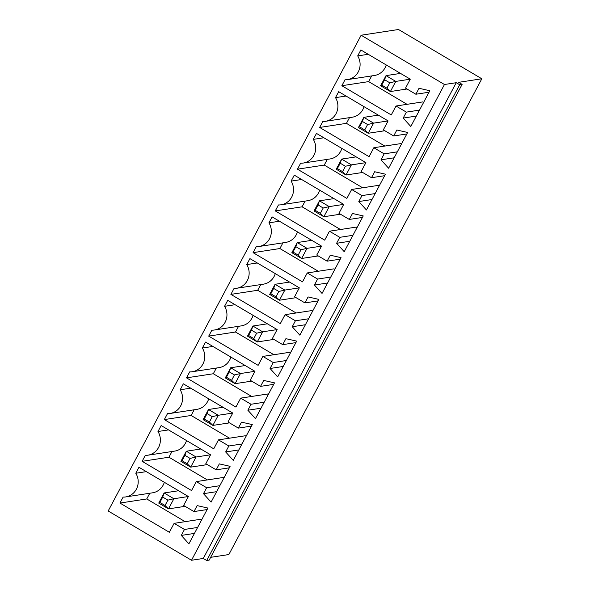 <?xml version="1.0" encoding="UTF-8"?>
<svg xmlns="http://www.w3.org/2000/svg" width="590" height="590" viewBox="0 0 590 590"><rect width="100%" height="100%" fill="white"/><g stroke="black" fill="none" stroke-linecap="round" stroke-linejoin="round"><path stroke-width="0.89" d="M210.645 557.329L228.861 554.541L481.824 78.78L398.501 29.5L361.139 35.223L108.177 510.984L191.499 560.264L444.462 84.503L361.139 35.223M481.824 78.78L458.673 82.327L462.125 84.37L459.691 84.739L456.24 82.703L444.462 84.503M462.125 84.37L209.155 560.124L206.721 560.5L203.277 558.457L191.499 560.264M285.899 338.675L296.681 341.131L277.661 376.907L270.05 368.485L273.222 362.526L262.875 356.404L258.125 365.35L208.705 336.123L211.876 330.157A15.569 14.861 -98.7 0 0 214.443 330.002A15.569 14.861 -98.7 0 0 224.554 306.313L227.725 300.347L277.145 329.574L272.388 338.52L282.728 344.641L285.899 338.675M260.537 386.369L263.708 380.41L274.49 382.866L255.47 418.642L247.859 410.22L251.03 404.261L240.691 398.139L235.934 407.085L186.514 377.851L189.685 371.892A15.569 14.861 -98.7 0 0 192.252 371.737A15.569 14.861 -98.7 0 0 202.363 348.041L205.534 342.082L254.954 371.309L250.197 380.255L260.537 386.369L273.694 384.356M206.648 487.724L196.308 481.61L191.551 490.548L142.131 461.321L145.302 455.355A15.569 14.861 -98.7 0 0 147.869 455.2A15.569 14.861 -98.7 0 0 157.98 431.511L161.151 425.545L210.571 454.779L205.814 463.718L216.161 469.839L219.333 463.88L230.107 466.336L211.087 502.105L203.484 493.683L206.648 487.724L219.805 485.71M228.839 445.988L218.499 439.875L213.742 448.813L164.322 419.586L167.494 413.627A15.569 14.861 -98.7 0 0 170.06 413.465A15.569 14.861 -98.7 0 0 180.171 389.776L183.343 383.817L232.762 413.044L228.006 421.99L238.353 428.104L241.524 422.145L252.299 424.601L233.279 460.37L225.668 451.955L228.839 445.988L241.996 443.975M329.449 231.206L324.692 240.152L275.272 210.918L278.443 204.959A15.569 14.861 -98.7 0 0 281.01 204.804A15.569 14.861 -98.7 0 0 291.121 181.108L294.292 175.149L343.712 204.376L338.955 213.322L349.302 219.436L352.473 213.477L363.248 215.933L344.228 251.701L336.617 243.287L339.788 237.328L329.449 231.206L356.249 227.098L357.061 227.578M321.521 246.111L316.764 255.057L327.111 261.171L330.282 255.212L341.057 257.668L322.037 293.437L314.433 285.022L317.597 279.055L307.257 272.941L302.5 281.88L253.081 252.653L256.252 246.694A15.569 14.861 -98.7 0 0 258.818 246.531A15.569 14.861 -98.7 0 0 268.937 222.843L272.101 216.884L321.521 246.111L307.029 248.338L297.257 242.564L311.763 240.337M308.091 296.94L318.873 299.403L299.853 335.172L292.242 326.749L295.413 320.79L285.066 314.677L280.309 323.615L230.897 294.388L234.06 288.421A15.569 14.861 -98.7 0 0 236.634 288.267A15.569 14.861 -98.7 0 0 246.745 264.578L249.917 258.612L299.329 287.846L294.58 296.785L304.919 302.906L308.091 296.94M316.483 133.414L365.903 162.641L361.146 171.587L371.494 177.708L374.657 171.742L385.44 174.197L366.42 209.974L358.808 201.551L361.98 195.592L351.64 189.471L346.883 198.417L297.463 169.183L300.635 163.224A15.569 14.861 -98.7 0 0 303.201 163.069A15.569 14.861 -98.7 0 0 313.312 139.373L316.483 133.414M429.822 90.735L410.802 126.503L403.191 118.089L406.363 112.122L396.015 106.008L391.259 114.947L341.846 85.72L345.01 79.761A15.569 14.861 -98.7 0 0 347.584 79.598A15.569 14.861 -98.7 0 0 357.695 55.91L360.866 49.951L410.279 79.178L405.529 88.124L415.869 94.238L419.04 88.279L429.822 90.735M407.631 132.47L388.611 168.239L381 159.816L384.171 153.857L373.824 147.736L369.075 156.682L319.655 127.455L322.826 121.488A15.569 14.861 -98.7 0 0 325.392 121.334A15.569 14.861 -98.7 0 0 335.504 97.645L338.675 91.679L388.095 120.913L383.338 129.852L393.678 135.973L396.849 130.007L407.631 132.47M184.464 529.459L174.116 523.337L169.359 532.283L119.94 503.056L123.111 497.09A15.569 14.861 -98.7 0 0 125.677 496.935A15.569 14.861 -98.7 0 0 135.796 473.246L138.96 467.28L188.38 496.515L183.63 505.453L193.97 511.574L197.141 505.608L207.916 508.064L188.896 543.84L181.292 535.418L184.464 529.459L197.62 527.445M456.24 82.703L203.277 558.457M459.691 84.739L206.721 560.5M283.207 366.471L270.05 368.485M286.379 360.512L273.222 362.526M290.487 352.776L289.683 352.304L262.875 356.404M273.893 354.723L235.506 332.015L208.705 336.123M235.506 332.015L238.544 326.307M214.443 330.002L241.244 325.894A15.569 14.861 -98.7 0 0 253.088 315.348M235.078 304.698L224.554 306.313M295.885 342.62L282.728 344.641M261.016 408.206L247.859 410.22M264.187 402.24L251.03 404.261M268.295 394.511L267.491 394.031L240.691 398.139M251.701 396.45L213.315 373.75L186.514 377.851M213.315 373.75L216.353 368.042M192.252 371.737L219.052 367.629A15.569 14.861 -98.7 0 0 230.897 357.083M212.887 346.433L202.363 348.041M223.92 477.981L223.108 477.502L196.308 481.61M207.326 479.921L168.939 457.213L142.131 461.321M168.939 457.213L171.97 451.512M147.869 455.2L174.677 451.099A15.569 14.861 -98.7 0 0 186.514 440.553M168.511 429.896L157.98 431.511M229.318 467.826L216.161 469.839M216.641 491.669L203.484 493.683M246.111 436.246L245.3 435.767L218.499 439.875M229.517 438.186L191.131 415.478L164.322 419.586M191.131 415.478L194.162 409.777M170.06 413.465L196.868 409.364A15.569 14.861 -98.7 0 0 208.705 398.818M190.695 388.168L180.171 389.776M251.51 426.091L238.353 428.104M238.825 449.941L225.668 451.955M340.467 229.517L302.08 206.817L275.272 210.918M302.08 206.817L305.111 201.109M281.01 204.804L307.818 200.696A15.569 14.861 -98.7 0 0 319.655 190.15M301.645 179.5L291.121 181.108M362.459 217.422L349.302 219.436M349.774 241.273L336.617 243.287M352.945 235.307L339.788 237.328M340.268 259.157L327.111 261.171M327.59 283.008L314.433 285.022M330.754 277.042L317.597 279.055M334.869 269.313L334.058 268.834L307.257 272.941M318.276 271.252L279.889 248.545L253.081 252.653M279.889 248.545L282.92 242.844M258.818 246.531L285.626 242.431A15.569 14.861 -98.7 0 0 297.471 231.885M279.461 221.228L268.937 222.843M305.399 324.736L292.242 326.749M308.57 318.777L295.413 320.79M312.678 311.048L311.874 310.569L285.066 314.677M296.084 312.988L257.697 290.28L230.897 294.388M257.697 290.28L260.728 284.579M236.634 288.267L263.435 284.159A15.569 14.861 -98.7 0 0 275.279 273.62M257.269 262.963L246.745 264.578M318.076 300.893L304.919 302.906M384.65 175.687L371.494 177.708M371.966 199.538L358.808 201.551M375.137 193.579L361.98 195.592M379.245 185.843L378.441 185.371L351.64 189.471M362.651 187.782L324.271 165.082L297.463 169.183M324.271 165.082L327.303 159.374M303.201 163.069L330.009 158.961A15.569 14.861 -98.7 0 0 341.846 148.415M323.836 137.765L313.312 139.373M416.348 116.068L403.191 118.089M419.52 110.109L406.363 112.122M423.627 102.38L422.824 101.9L396.015 106.008M407.034 104.319L368.647 81.612L341.846 85.72M368.647 81.612L371.678 75.911M347.584 79.598L374.385 75.498A15.569 14.861 -98.7 0 0 386.229 64.952M368.219 54.295L357.695 55.91M429.026 92.224L415.869 94.238M394.157 157.803L381 159.816M397.328 151.844L384.171 153.857M401.436 144.115L400.632 143.636L373.824 147.736M384.842 146.054L346.455 123.347L319.655 127.455M346.455 123.347L349.494 117.646M325.392 121.334L352.193 117.226A15.569 14.861 -98.7 0 0 364.037 106.687M346.028 96.03L335.504 97.645M406.834 133.959L393.678 135.973M201.728 519.709L200.925 519.237L174.116 523.337M185.135 521.656L146.748 498.948L119.94 503.056M146.748 498.948L149.779 493.24M125.677 496.935L152.486 492.827A15.569 14.861 -98.7 0 0 164.33 482.281M146.32 471.631L135.796 473.246M207.127 509.553L193.97 511.574M194.449 533.404L181.292 535.418M273.871 339.398L257.255 341.942L247.49 336.16L252.881 326.027L267.381 323.807M277.138 329.589L262.646 331.809L257.255 341.942L253.789 338.572L248.619 335.511L247.49 336.16M253.789 338.572L256.643 333.203L262.646 331.809L252.881 326.027L251.473 330.142L248.619 335.511M254.946 371.317L240.455 373.536L230.69 367.762L245.197 365.542M251.679 381.133L235.071 383.677L240.455 373.536L234.451 374.938L229.281 371.877L230.69 367.762L225.299 377.895L235.071 383.677L231.597 380.299L226.427 377.246L225.299 377.895M210.564 454.787L196.079 457.007L186.307 451.225L200.814 449.005M207.297 464.596L190.688 467.14L196.079 457.007L190.076 458.4L184.899 455.347L186.307 451.225L180.916 461.365L190.688 467.14L187.222 463.77L182.052 460.709L180.916 461.365M232.755 413.052L218.263 415.272L208.499 409.497L223.005 407.27M229.488 422.86L212.879 425.405L218.263 415.272L212.26 416.673L207.09 413.612L208.499 409.497L203.107 419.63L212.879 425.405L209.413 422.034L204.236 418.974L203.107 419.63M343.705 204.383L329.22 206.603L319.448 200.829L333.955 198.609M340.437 214.2L323.829 216.744L329.22 206.603L323.217 208.005L318.04 204.944L319.448 200.829L314.057 210.962L323.829 216.744L320.363 213.366L315.185 210.313L314.057 210.962M318.246 255.927L301.638 258.472L307.029 248.338L301.025 249.74L295.848 246.679L297.257 242.564L291.866 252.697L301.638 258.472L298.171 255.101L293.001 252.041L291.866 252.697M299.329 287.854L284.837 290.074L275.065 284.292L289.572 282.072M296.062 297.662L279.446 300.207L284.837 290.074L278.834 291.467L273.664 288.414L275.065 284.292L269.682 294.432L279.446 300.207L275.98 296.836L270.81 293.776L269.682 294.432M362.629 172.464L346.02 175.009L336.248 169.227L341.64 159.094L356.146 156.874M365.896 162.656L351.404 164.876L346.02 175.009L342.547 171.638L337.377 168.578L336.248 169.227M342.547 171.638L345.401 166.269L351.404 164.876L341.64 159.094L340.231 163.209L337.377 168.578M407.012 88.994L390.396 91.539L380.631 85.764L386.015 75.631L400.522 73.403M410.279 79.185L395.787 81.405L390.396 91.539L386.929 88.168L381.76 85.108L380.631 85.764M386.929 88.168L389.784 82.806L395.787 81.405L386.015 75.631L384.614 79.746L381.76 85.108M388.087 120.921L373.595 123.14L368.204 133.274L358.44 127.499L363.831 117.358L378.338 115.139M384.82 130.729L368.204 133.274L364.738 129.903L359.568 126.843L358.44 127.499M364.738 129.903L367.592 124.534L373.595 123.14L363.831 117.358L362.422 121.481L359.568 126.843M188.38 496.522L173.888 498.742L164.116 492.96L178.623 490.74M185.105 506.331L168.497 508.875L173.888 498.742L167.885 500.136L162.715 497.075L164.116 492.96L158.732 503.093L168.497 508.875L165.03 505.505L159.861 502.444L158.732 503.093M256.643 333.203L251.473 330.142M229.281 371.877L226.427 377.246M234.451 374.938L231.597 380.299M184.899 455.347L182.052 460.709M190.076 458.4L187.222 463.77M207.09 413.612L204.236 418.974M212.26 416.673L209.413 422.034M318.04 204.944L315.185 210.313M323.217 208.005L320.363 213.366M295.848 246.679L293.001 252.041M301.025 249.74L298.171 255.101M273.664 288.414L270.81 293.776M278.834 291.467L275.98 296.836M345.401 166.269L340.231 163.209M389.784 82.806L384.614 79.746M367.592 124.534L362.422 121.481M162.715 497.075L159.861 502.444M167.885 500.136L165.03 505.505"/></g></svg>

